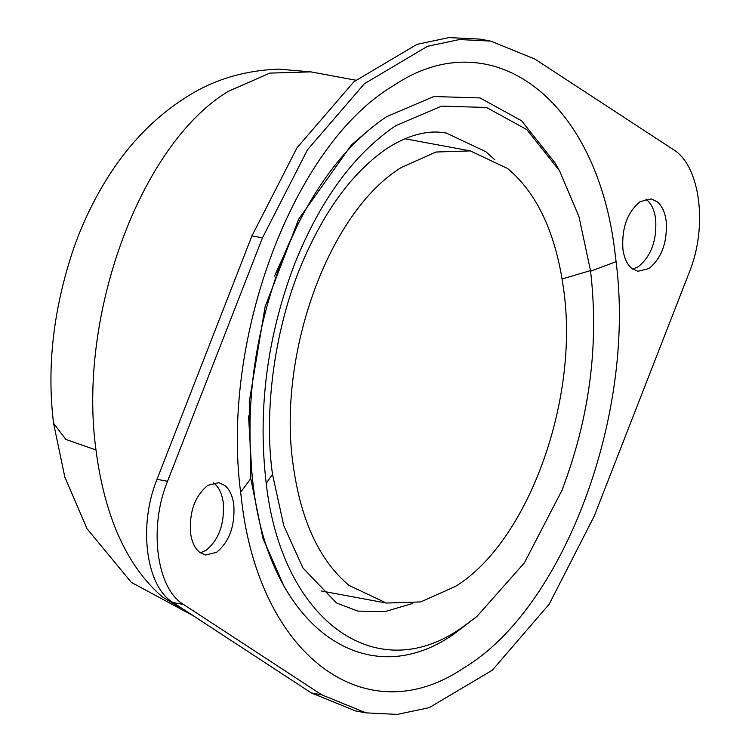 <?xml version="1.0" encoding="UTF-8"?>
<svg xmlns="http://www.w3.org/2000/svg" width="752" height="752" viewBox="0 0 752 752"><rect width="100%" height="100%" fill="white"/><g stroke="black" fill="none" stroke-linecap="round" stroke-linejoin="round"><path stroke-width="1.13" d="M293.242 465.638C300.913 520.722 319.525 560.654 349.069 585.423L386.406 603.057L420.735 601.929L455.552 586.363C528.12 541.872 579.867 398.974 563.474 288.307C555.803 233.223 537.191 193.302 507.647 168.523L470.301 150.898L435.981 152.026L401.164 167.583C328.586 212.083 276.849 354.972 293.242 465.638M266.217 483.376C281.417 619.103 374.797 688.559 460.985 628.249L476.918 616.443L524.341 562.91L561.951 490.351C589.671 417.52 599.184 344.266 590.499 270.579L578.937 216.576L559.591 170.864L526.832 129.617L486.459 107.461L441.603 106.126L395.721 125.706C353.995 153.972 320.343 199.929 294.756 263.604C267.035 336.435 257.522 409.69 266.217 483.376L272.497 474.268L283.786 525.704L302.953 568.004L336.464 602.925L357.717 611.094L384.836 611.649L412.575 603.499M559.591 170.864L555.286 163.212L521.54 120.734L479.973 97.92L433.782 96.547L386.537 116.71C344.651 145.023 310.585 190.867 284.341 254.261L282.573 258.707C254.026 333.7 244.231 409.135 253.18 485.012C268.84 624.79 364.993 696.305 453.747 634.199L476.918 616.443M632.78 269.16L638.373 266.659C651.251 256.056 657.004 240.161 655.641 218.973C654.409 210.156 651.439 203.773 646.711 199.806L645.78 199.111M622.919 249.297C624.151 258.105 627.13 264.497 631.859 268.464L637.828 271.284L648.891 268.614C661.76 258.011 667.522 242.116 666.159 220.919C664.928 212.111 661.957 205.719 657.229 201.762L651.251 198.932L640.187 201.611C627.318 212.214 621.556 228.11 622.919 249.297M200.417 552.889L206.001 550.389C218.879 539.786 224.632 523.89 223.269 502.703C222.047 493.885 219.067 487.503 214.339 483.536L213.408 482.84M190.557 533.027C191.779 541.844 194.759 548.227 199.487 552.194L205.456 555.014L216.52 552.344C229.398 541.741 235.15 525.845 233.787 504.658C232.565 495.841 229.586 489.449 224.857 485.491L218.879 482.671L207.815 485.341C194.947 495.944 189.194 511.839 190.557 533.027M321.818 694.876L366.036 712.868L397.235 714.4L429.204 707.66L492.297 670.239L549.157 604.241L594.249 516.098L689.161 272.675C708.168 226.521 700.234 165.393 673.162 149.479L534.898 59.079L490.68 41.087L459.472 39.555L427.503 46.286L364.41 83.716L307.549 149.714L262.457 237.858L167.546 481.28C148.539 527.434 156.482 588.553 183.544 604.467L321.818 694.876L311.3 692.921L355.517 710.913L366.036 712.868M311.3 692.921L173.026 602.521C145.963 586.607 138.02 525.479 157.027 479.325L251.939 235.902L262.457 237.858M490.68 41.087L480.161 39.132L448.953 37.6L416.984 44.34L353.891 81.761L297.031 147.759L251.939 235.902M494.891 159.866L485.886 151.735L446.406 133.095C431.366 130.134 414.888 133.32 396.953 142.636C384.093 149.319 370.802 159.913 357.059 174.408C337.432 195.276 319.976 222.846 304.682 257.118C274.442 324.676 263.51 411.043 272.497 474.268M590.499 270.579L562.111 278.992M248.545 415.941L251.882 473.732M298.337 223.363L274.499 276.078M355.734 80.191L310.896 71.872L278.672 69.137C244.522 70.397 214.047 79.533 187.239 96.538C156.219 115.977 130.03 142.476 108.683 176.043C94.564 198.171 82.936 222.16 73.799 248.01C53.392 308.329 46.643 366.75 53.561 423.282L65.819 439.422L95.993 449.969L96.397 453.165C105.496 518.72 127.464 566.623 162.31 596.872L191.13 614.346M310.896 71.872L269.836 73.113L228.157 91.424C140.53 144.262 77.334 315.718 95.993 449.969M616.085 261.677L615.202 254.364C597.784 99.32 491.855 18.979 393.099 85.897C293.402 145.023 220.674 338.842 240.621 492.269L241.514 499.591C258.932 654.625 364.861 734.977 463.608 668.049C563.314 608.932 636.032 415.113 616.085 261.677L590.574 271.218M240.621 492.269L250.783 478.592L249.269 401.784L265.08 306.872L298.638 219.227L351.466 144.91L371.676 127.596M157.027 479.325L167.546 481.28M173.026 602.521L183.544 604.467M321.085 590.94L386.406 603.057M470.301 150.898L404.98 138.772M53.561 423.282L64.804 476.975L87.044 528.722L131.365 582.405L193.48 615.888M286.004 589.446L284.059 586.363L262.927 538.329L250.783 478.592"/></g></svg>
